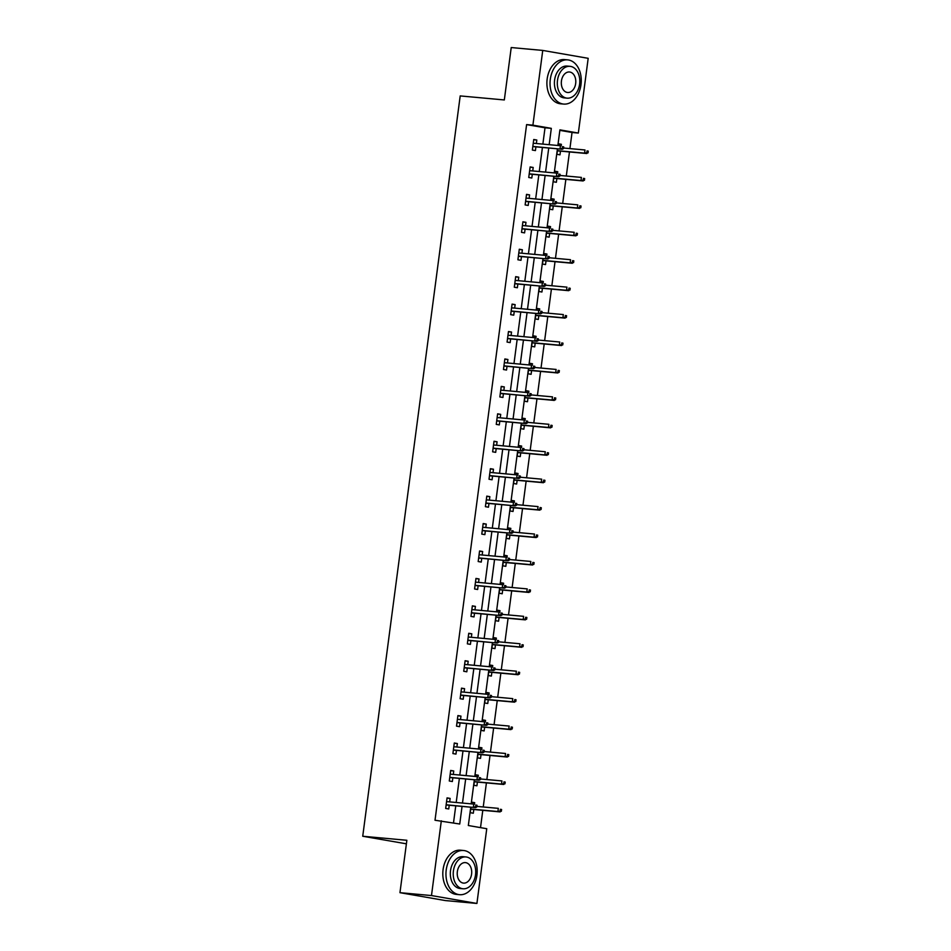<?xml version="1.0" encoding="UTF-8"?>
<svg xmlns="http://www.w3.org/2000/svg" width="951" height="951" viewBox="0 0 951 951"><rect width="100%" height="100%" fill="white"/><g stroke="black" fill="none" stroke-linecap="round" stroke-linejoin="round"><path stroke-width="1.43" d="M470.745 807.197L468.332 825.516L486.757 828.713L476.915 903.45L445.401 900.573L399.955 892.68L406.862 840.28L362.735 836.25L460.201 95.92L504.327 99.95L511.222 47.55L542.748 50.427L588.182 58.32L578.339 133.057L559.925 129.859L557.868 145.479M569.911 148.594L572.038 132.474L578.339 133.057M480.517 827.632L482.799 810.323M483.239 806.983L486.413 782.887M486.853 779.547L490.015 755.463M490.454 752.11L493.628 728.026M494.068 724.686L497.242 700.59M497.682 697.249L500.856 673.165M501.296 669.813L504.47 645.729M504.91 642.377L508.072 618.293M508.523 614.952L511.686 590.868M512.125 587.516L515.299 563.432M515.739 560.08L518.913 535.995M519.353 532.655L522.527 508.571M522.967 505.219L526.141 481.135M526.581 477.782L529.743 453.698M530.183 450.358L533.356 426.274M533.796 422.922L536.97 398.838M537.41 395.485L540.584 371.401M541.024 368.061L544.198 343.977M544.638 340.624L547.8 316.54M548.24 313.188L551.414 289.104M551.853 285.764L555.027 261.668M555.467 258.327L558.641 234.243M559.081 230.891L562.255 206.807M562.695 203.466L565.857 179.37M566.297 176.03L569.471 151.946M362.735 836.25L406.398 843.822M572.038 132.474L559.854 130.358M561.173 145.836L561.375 144.302L558.308 143.767L558.071 145.491M557.631 148.843L556.917 154.312L559.984 154.847L560.472 151.126M557.559 173.272L557.761 171.727L554.695 171.192L554.469 172.927M554.029 176.28L553.304 181.748L556.371 182.283L556.858 178.55M553.946 200.709L554.148 199.163L551.081 198.628L550.855 200.364M550.415 203.704L549.69 209.184L552.757 209.719L553.256 205.987M550.332 228.133L550.534 226.6L547.467 226.065L547.241 227.788M546.801 231.141L546.076 236.609L549.155 237.144L549.642 233.423M546.73 255.569L546.932 254.024L543.853 253.489L543.627 255.225M543.187 258.577L542.474 264.045L545.541 264.58L546.029 260.847M543.116 283.006L543.318 281.46L540.251 280.925L540.013 282.661M539.574 286.001L538.86 291.481L541.927 292.016L542.415 288.284M539.502 310.43L539.704 308.897L536.637 308.362L536.412 310.085M535.972 313.438L535.247 318.906L538.314 319.441L538.801 315.72M535.889 337.867L536.091 336.321L533.024 335.798L532.798 337.522M532.358 340.874L531.633 346.342L534.7 346.877L535.199 343.145M532.275 365.303L532.477 363.757L529.41 363.223L529.184 364.958M528.744 368.299L528.019 373.779L531.098 374.314L531.585 370.581M528.661 392.727L528.875 391.194L525.796 390.659L525.57 392.383M525.13 395.735L524.405 401.203L527.484 401.738L527.971 398.017M525.059 420.164L525.261 418.618L522.182 418.095L521.956 419.819M521.517 423.171L520.803 428.639L523.87 429.174L524.358 425.442M521.445 447.6L521.647 446.055L518.58 445.52L518.354 447.255M517.903 450.596L517.189 456.076L520.256 456.611L520.744 452.878M517.831 475.024L518.033 473.491L514.966 472.956L514.741 474.692M514.301 478.032L513.576 483.5L516.643 484.035L517.142 480.314M514.218 502.461L514.42 500.915L511.353 500.392L511.127 502.116M510.687 505.468L509.962 510.937L513.029 511.472L513.528 507.739M510.604 529.897L510.818 528.352L507.739 527.817L507.513 529.552M507.073 532.893L506.348 538.373L509.427 538.908L509.914 535.175M507.002 557.322L507.204 555.788L504.125 555.253L503.899 556.989M503.459 560.329L502.746 565.797L505.813 566.332L506.301 562.612M503.388 584.758L503.59 583.213L500.523 582.69L500.285 584.413M499.846 587.766L499.132 593.234L502.199 593.769L502.687 590.036M499.774 612.194L499.976 610.649L496.909 610.114L496.684 611.85M496.244 615.19L495.519 620.67L498.586 621.205L499.085 617.472M496.16 639.619L496.363 638.085L493.296 637.55L493.07 639.286M492.63 642.626L491.905 648.095L494.972 648.63L495.471 644.909M492.547 667.055L492.749 665.51L489.682 664.987L489.456 666.71M489.016 670.063L488.291 675.531L491.37 676.066L491.857 672.333M488.945 694.492L489.147 692.946L486.068 692.411L485.842 694.147M485.402 697.487L484.689 702.967L487.756 703.502L488.243 699.77M485.331 721.916L485.533 720.382L482.466 719.848L482.228 721.583M481.788 724.924L481.075 730.392L484.142 730.927L484.63 727.206M481.717 749.352L481.919 747.807L478.852 747.284L478.626 749.008M478.187 752.36L477.461 757.828L480.528 758.363L481.016 754.63M478.103 776.789L478.305 775.243L475.238 774.708L475.013 776.444M474.573 779.784L473.848 785.264L476.915 785.799L477.414 782.067M474.49 804.213L474.692 802.68L471.625 802.145L471.399 803.88M470.959 807.221L470.234 812.689L473.313 813.224L473.8 809.503M542.866 144.112L545.018 127.791L526.604 124.593L435.011 820.249L459.737 824.018L462.055 806.412M453.496 822.936L455.755 805.83M456.195 802.489L459.369 778.393M459.808 775.053L462.982 750.969M463.422 747.617L466.584 723.533M467.024 720.192L470.198 696.096M470.638 692.756L473.812 668.672M474.252 665.32L477.426 641.236M477.866 637.895L481.04 613.799M481.479 610.459L484.641 586.375M485.081 583.022L488.255 558.938M488.695 555.598L491.869 531.502M492.309 528.162L495.483 504.078M495.923 500.725L499.097 476.641M499.537 473.301L502.699 449.205M503.138 445.864L506.312 421.78M506.752 418.428L509.926 394.344M510.366 391.004L513.54 366.908M513.98 363.567L517.154 339.483M517.594 336.131L520.768 312.047M521.207 308.706L524.37 284.611M524.809 281.27L527.983 257.186M528.423 253.834L531.597 229.75M532.037 226.409L535.211 202.313M535.651 198.973L538.825 174.889M539.265 171.537L542.427 147.453M536.352 143.506L536.816 140.035L533.749 139.5L532.358 150.056L535.425 150.579L535.912 146.858M532.738 170.942L533.202 167.471L530.135 166.936L528.744 177.48L531.811 178.015L532.298 174.295M529.136 198.379L529.588 194.896L526.521 194.361L525.13 204.917L528.197 205.452L528.697 201.719M525.523 225.815L525.974 222.332L522.907 221.797L521.517 232.353L524.583 232.876L525.083 229.155M521.909 253.239L522.372 249.768L519.294 249.233L517.903 259.778L520.982 260.312L521.469 256.592M518.295 280.676L518.759 277.193L515.68 276.658L514.301 287.214L517.368 287.749L517.855 284.016M514.681 308.112L515.145 304.629L512.078 304.094L510.687 314.65L513.754 315.173L514.241 311.452M511.079 335.537L511.531 332.065L508.464 331.53L507.073 342.075L510.14 342.61L510.639 338.889M507.465 362.973L507.917 359.49L504.85 358.955L503.459 369.511L506.526 370.046L507.026 366.313M503.852 390.409L504.303 386.926L501.236 386.391L499.846 396.947L502.924 397.47L503.412 393.75M500.238 417.834L500.701 414.363L497.623 413.828L496.244 424.372L499.311 424.907L499.798 421.186M496.624 445.27L497.088 441.787L494.021 441.252L492.63 451.808L495.697 452.343L496.184 448.61M493.022 472.706L493.474 469.223L490.407 468.688L489.016 479.245L492.083 479.78L492.57 476.047M489.408 500.131L489.86 496.66L486.793 496.125L485.402 506.669L488.469 507.204L488.969 503.483M485.795 527.567L486.246 524.084L483.179 523.549L481.788 534.105L484.867 534.64L485.355 530.908M482.181 555.004L482.644 551.521L479.566 550.986L478.187 561.542L481.254 562.077L481.741 558.344M478.567 582.428L479.031 578.957L475.964 578.422L474.573 588.966L477.64 589.501L478.127 585.78M474.953 609.864L475.417 606.381L472.35 605.846L470.959 616.403L474.026 616.937L474.513 613.205M471.351 637.301L471.803 633.818L468.736 633.283L467.345 643.839L470.412 644.374L470.911 640.641M467.737 664.725L468.189 661.254L465.122 660.719L463.731 671.263L466.81 671.798L467.298 668.077M464.124 692.162L464.587 688.679L461.508 688.144L460.118 698.7L463.196 699.235L463.684 695.502M460.51 719.598L460.973 716.115L457.895 715.58L456.516 726.136L459.583 726.671L460.07 722.938M456.896 747.022L457.36 743.551L454.293 743.016L452.902 753.561L455.969 754.095L456.456 750.375M453.294 774.459L453.746 770.976L450.679 770.441L449.288 780.997L452.355 781.532L452.854 777.799M449.68 801.895L450.132 798.412L447.065 797.877L445.674 808.433L448.741 808.968L449.241 805.235M399.955 892.68L431.481 895.557L441.323 820.82M476.915 903.45L431.481 895.557M526.604 124.593L532.905 125.163L542.748 50.427M549.179 144.683L551.318 128.361L532.905 125.163M462.495 803.06L465.669 778.976M466.109 775.624L469.283 751.54M469.723 748.199L472.897 724.115M473.336 720.763L476.499 696.679M476.938 693.327L480.112 669.242M480.552 665.902L483.726 641.806M484.166 638.466L487.34 614.382M487.78 611.029L490.954 586.945M491.394 583.605L494.556 559.509M495.007 556.169L498.169 532.085M498.609 528.732L501.783 504.648M502.223 501.308L505.397 477.212M505.837 473.871L509.011 449.787M509.451 446.435L512.625 422.351M513.065 419.011L516.227 394.915M516.666 391.574L519.84 367.49M520.28 364.138L523.454 340.054M523.894 336.713L527.068 312.617M527.508 309.277L530.682 285.193M531.122 281.841L534.284 257.757M534.724 254.416L537.897 230.32M538.337 226.98L541.511 202.896M541.951 199.544L545.125 175.459M545.565 172.119L548.739 148.023M557.417 148.82L554.255 172.904M553.815 176.256L550.641 200.34M550.201 203.692L547.027 227.776M546.587 231.117L543.413 255.213M542.973 258.553L539.799 282.637M539.36 285.989L536.198 310.074M535.758 313.414L532.584 337.51M532.144 340.85L528.97 364.934M528.53 368.287L525.356 392.371M524.916 395.711L521.742 419.807M521.303 423.147L518.14 447.232M517.701 450.584L514.527 474.668M514.087 478.008L510.913 502.104M510.473 505.445L507.299 529.529M506.859 532.881L503.685 556.965M503.245 560.305L500.083 584.401M499.644 587.742L496.47 611.826M496.03 615.178L492.856 639.262M492.416 642.603L489.242 666.699M488.802 670.039L485.628 694.123M485.188 697.475L482.026 721.559M481.575 724.9L478.412 748.996M477.973 752.336L474.799 776.42M474.359 779.772L471.185 803.857M545.018 127.791L551.318 128.361M533.713 139.749L536.816 140.035M558.273 144.017L561.375 144.302M554.659 171.442L557.761 171.727M530.099 167.186L533.202 167.471M551.045 198.878L554.148 199.163M526.485 194.61L529.588 194.896M547.431 226.314L550.534 226.6M522.872 222.047L525.974 222.332M543.829 253.739L546.932 254.024M519.27 249.483L522.372 249.768M540.216 281.175L543.318 281.46M515.656 276.907L518.759 277.193M536.602 308.611L539.704 308.897M512.042 304.344L515.145 304.629M532.988 336.048L536.091 336.321M508.428 331.78L511.531 332.065M529.374 363.472L532.477 363.757M504.815 359.205L507.917 359.49M525.772 390.909L528.875 391.194M501.201 386.641L504.303 386.926M522.158 418.345L525.261 418.618M497.599 414.077L500.701 414.363M518.545 445.769L521.647 446.055M493.985 441.502L497.088 441.787M514.931 473.206L518.033 473.491M490.371 468.938L493.474 469.223M511.317 500.642L514.42 500.915M486.757 496.374L489.86 496.66M507.703 528.067L510.818 528.352M483.144 523.799L486.246 524.084M504.101 555.503L507.204 555.788M479.542 551.235L482.644 551.521M500.488 582.939L503.59 583.213M475.928 578.672L479.031 578.957M496.874 610.364L499.976 610.649M472.314 606.096L475.417 606.381M493.26 637.8L496.363 638.085M468.7 633.532L471.803 633.818M489.646 665.236L492.749 665.51M465.087 660.969L468.189 661.254M486.044 692.661L489.147 692.946M461.485 688.393L464.587 688.679M482.43 720.097L485.533 720.382M457.871 715.83L460.973 716.115M478.817 747.534L481.919 747.807M454.257 743.266L457.36 743.551M475.203 774.958L478.305 775.243M450.643 770.69L453.746 770.976M471.589 802.394L474.692 802.68M447.029 798.127L450.132 798.412M532.81 146.573L562.231 149.259L532.833 146.395M562.243 148.415L563.467 148.618L563.705 146.87L562.481 146.656L562.243 148.415L560.02 148.879L560.436 145.717L533.249 143.232M562.481 146.656L563.705 146.87M562.231 149.259L563.467 148.618M588.039 152.885L588.265 151.126L587.04 150.912L586.803 152.671L588.039 152.885L584.58 153.147L584.996 149.973L563.551 148.023M587.04 150.912L588.265 151.126M586.803 152.671L584.58 153.147L557.393 150.662M586.791 153.527L557.369 150.84M581.002 84.639A22.194 15.549 95.2 0 0 567.676 59.877A22.194 15.549 95.2 0 0 550.308 79.313A22.194 15.549 95.2 0 0 563.634 104.075A22.194 15.549 95.2 0 0 581.002 84.639M567.676 59.877L564.525 59.592A22.194 15.549 95.2 0 0 547.158 79.028A22.194 15.549 95.2 0 0 560.484 103.79L563.634 104.075M567.105 98.155L564.205 97.882A15.977 11.198 -84.8 0 1 554.599 80.062A15.977 11.198 -84.8 0 1 567.105 66.071L570.006 66.332A15.977 11.198 95.2 0 0 557.5 80.324A15.977 11.198 95.2 0 0 567.105 98.155A15.977 11.198 95.2 0 0 579.611 84.163A15.977 11.198 95.2 0 0 570.006 66.332M561.435 81.001A10.295 7.216 95.2 0 0 567.616 92.497A10.295 7.216 95.2 0 0 575.676 83.474A10.295 7.216 95.2 0 0 569.494 71.991A10.295 7.216 95.2 0 0 561.435 81.001M476.915 875.265A22.194 15.549 95.2 0 0 463.589 850.503A22.194 15.549 95.2 0 0 446.221 869.927A22.194 15.549 95.2 0 0 459.547 894.689A22.194 15.549 95.2 0 0 476.915 875.265M463.589 850.503L460.439 850.206A22.194 15.549 95.2 0 0 443.071 869.642A22.194 15.549 95.2 0 0 456.397 894.404L459.547 894.689M463.018 888.769L460.118 888.507A15.977 11.198 -84.8 0 1 450.512 870.676A15.977 11.198 -84.8 0 1 463.018 856.685L465.919 856.946A15.977 11.198 95.2 0 0 453.413 870.938A15.977 11.198 95.2 0 0 463.018 888.769A15.977 11.198 95.2 0 0 475.524 874.777A15.977 11.198 95.2 0 0 465.919 856.946M457.348 871.627A10.295 7.216 95.2 0 0 463.529 883.11A10.295 7.216 95.2 0 0 471.589 874.1A10.295 7.216 95.2 0 0 465.408 862.605A10.295 7.216 95.2 0 0 457.348 871.627M529.196 174.009L558.617 176.696L529.22 173.831M558.629 175.84L559.866 176.054L560.091 174.295L558.867 174.081L558.629 175.84L556.406 176.315L556.822 173.141L529.636 170.657M558.867 174.081L560.091 174.295M558.617 176.696L559.866 176.054M525.594 201.434L555.015 204.132L525.618 201.255M555.027 203.276L556.252 203.49L556.478 201.731L555.253 201.517L555.027 203.276L552.804 203.74L553.22 200.578L526.034 198.093M555.253 201.517L556.478 201.731M555.015 204.132L556.252 203.49M584.425 180.321L584.651 178.562L583.427 178.348L583.189 180.108L584.425 180.321L580.966 180.571L581.382 177.409L559.937 175.448M583.427 178.348L584.651 178.562M583.189 180.108L580.966 180.571L553.779 178.087M583.177 180.963L553.755 178.265M580.811 207.758L581.037 205.998L579.813 205.785L579.587 207.544L580.811 207.758L577.364 208.007L577.78 204.845L556.335 202.884M579.813 205.785L581.037 205.998M579.587 207.544L577.364 208.007L550.177 205.523M579.575 208.388L550.154 205.701M521.98 228.87L551.402 231.557L522.004 228.692M551.414 230.713L552.638 230.915L552.876 229.167L551.639 228.953L551.414 230.713L549.191 231.176L549.607 228.014L522.42 225.53M551.639 228.953L552.876 229.167M551.402 231.557L552.638 230.915M518.366 256.306L547.788 258.993L518.39 256.128M547.8 258.137L549.024 258.351L549.262 256.592L548.026 256.378L547.8 258.137L545.577 258.613L545.993 255.439L518.806 252.954M548.026 256.378L549.262 256.592M547.788 258.993L549.024 258.351M514.753 283.731L544.174 286.429L514.776 283.553M544.186 285.573L545.41 285.787L545.648 284.028L544.424 283.814L544.186 285.573L541.963 286.037L542.379 282.875L515.192 280.39M544.424 283.814L545.648 284.028M544.174 286.429L545.41 285.787M577.198 235.182L577.435 233.423L576.199 233.209L575.973 234.968L577.198 235.182L573.75 235.444L574.166 232.27L552.721 230.32M576.199 233.209L577.435 233.423M575.973 234.968L573.75 235.444L546.563 232.959M575.961 235.824L546.54 233.138M573.584 262.619L573.822 260.859L572.585 260.645L572.359 262.405L573.584 262.619L570.136 262.868L570.552 259.706L549.107 257.745M572.585 260.645L573.822 260.859M572.359 262.405L570.136 262.868L542.95 260.384M572.347 263.261L542.926 260.562M569.97 290.055L570.208 288.296L568.983 288.082L568.746 289.841L569.97 290.055L566.523 290.305L566.939 287.143L545.494 285.181M568.983 288.082L570.208 288.296M568.746 289.841L566.523 290.305L539.336 287.82M568.734 290.685L539.312 287.998M511.139 311.167L540.56 313.854L511.162 310.989M540.572 313.01L541.808 313.212L542.034 311.464L540.81 311.25L540.572 313.01L538.349 313.473L538.765 310.311L511.579 307.827M540.81 311.25L542.034 311.464M540.56 313.854L541.808 313.212M566.368 317.479L566.594 315.72L565.37 315.506L565.132 317.265L566.368 317.479L562.909 317.741L563.325 314.567L541.88 312.617M565.37 315.506L566.594 315.72M565.132 317.265L562.909 317.741L535.722 315.256M565.12 318.121L535.698 315.435M507.537 338.604L536.946 341.29L507.561 338.425M536.958 340.434L538.195 340.648L538.421 338.889L537.196 338.675L536.958 340.434L534.747 340.91L535.163 337.736L507.977 335.251M537.196 338.675L538.421 338.889M536.946 341.29L538.195 340.648M562.754 344.916L562.98 343.156L561.756 342.942L561.53 344.702L562.754 344.916L559.307 345.165L559.723 342.003L538.266 340.042M561.756 342.942L562.98 343.156M561.53 344.702L559.307 345.165L532.12 342.681M561.518 345.558L532.096 342.859M503.923 366.028L533.345 368.726L503.947 365.85M533.356 367.871L534.581 368.085L534.807 366.325L533.582 366.111L533.356 367.871L531.134 368.334L531.55 365.172L504.363 362.688M533.582 366.111L534.807 366.325M533.345 368.726L534.581 368.085M559.14 372.352L559.378 370.593L558.142 370.379L557.916 372.138L559.14 372.352L555.693 372.602L556.109 369.44L534.664 367.478M558.142 370.379L559.378 370.593M557.916 372.138L555.693 372.602L528.506 370.117M557.904 372.982L528.483 370.296M500.309 393.464L529.731 396.151L500.333 393.286M529.743 395.307L530.967 395.509L531.205 393.762L529.969 393.548L529.743 395.307L527.52 395.771L527.936 392.608L500.749 390.124M529.969 393.548L531.205 393.762M529.731 396.151L530.967 395.509M555.527 399.777L555.764 398.017L554.528 397.803L554.302 399.563L555.527 399.777L552.079 400.038L552.495 396.864L531.05 394.915M554.528 397.803L555.764 398.017M554.302 399.563L552.079 400.038L524.893 397.554M554.29 400.419L524.869 397.732M496.695 420.901L526.117 423.587L496.719 420.722M526.129 422.731L527.353 422.945L527.591 421.186L526.367 420.972L526.129 422.731L523.906 423.207L524.322 420.033L497.135 417.548M526.367 420.972L527.591 421.186M526.117 423.587L527.353 422.945M551.913 427.213L552.151 425.454L550.926 425.24L550.688 426.999L551.913 427.213L548.465 427.463L548.882 424.301L527.436 422.339M550.926 425.24L552.151 425.454M550.688 426.999L548.465 427.463L521.279 424.978M550.677 427.855L521.255 425.156M493.082 448.325L522.503 451.024L493.105 448.147M522.515 450.168L523.751 450.382L523.977 448.622L522.753 448.408L522.515 450.168L520.292 450.631L520.708 447.469L493.521 444.985M522.753 448.408L523.977 448.622M522.503 451.024L523.751 450.382M548.311 454.649L548.537 452.89L547.312 452.676L547.075 454.435L548.311 454.649L544.852 454.899L545.268 451.737L523.823 449.775M547.312 452.676L548.537 452.89M547.075 454.435L544.852 454.899L517.665 452.414M547.063 455.279L517.641 452.593M489.468 475.762L518.889 478.448L489.492 475.583M518.901 477.604L520.138 477.806L520.363 476.059L519.139 475.845L518.901 477.604L516.678 478.068L517.106 474.906L489.92 472.421M519.139 475.845L520.363 476.059M518.889 478.448L520.138 477.806M544.697 482.074L544.923 480.314L543.699 480.1L543.473 481.86L544.697 482.074L541.25 482.335L541.666 479.161L520.209 477.212M543.699 480.1L544.923 480.314M543.473 481.86L541.25 482.335L514.063 479.851M543.449 482.716L514.039 480.029M485.866 503.198L515.287 505.884L485.89 503.02M515.299 505.029L516.524 505.243L516.75 503.483L515.525 503.269L515.299 505.029L513.076 505.504L513.492 502.33L486.306 499.846M515.525 503.269L516.75 503.483M515.287 505.884L516.524 505.243M541.083 509.51L541.309 507.751L540.085 507.537L539.859 509.296L541.083 509.51L537.636 509.76L538.052 506.598L516.607 504.636M540.085 507.537L541.309 507.751M539.859 509.296L537.636 509.76L510.449 507.275M539.847 510.152L510.425 507.465M482.252 530.622L511.674 533.321L482.276 530.444M511.686 532.465L512.91 532.679L513.148 530.92L511.911 530.706L511.686 532.465L509.463 532.929L509.879 529.766L482.692 527.282M511.911 530.706L513.148 530.92M511.674 533.321L512.91 532.679M537.47 536.946L537.707 535.187L536.471 534.973L536.245 536.733L537.47 536.946L534.022 537.196L534.438 534.034L512.993 532.073M536.471 534.973L537.707 535.187M536.245 536.733L534.022 537.196L506.835 534.712M536.233 537.577L506.812 534.89M478.638 558.059L508.06 560.745L478.662 557.88M508.072 559.901L509.296 560.103L509.534 558.356L508.298 558.142L508.072 559.901L505.849 560.365L506.265 557.203L479.078 554.718M508.298 558.142L509.534 558.356M508.06 560.745L509.296 560.103M533.856 564.371L534.093 562.612L532.869 562.398L532.631 564.157L533.856 564.371L530.408 564.632L530.824 561.459L509.379 559.509M532.869 562.398L534.093 562.612M532.631 564.157L530.408 564.632L503.222 562.148M532.619 565.013L503.198 562.326M475.024 585.495L504.446 588.182L475.048 585.317M504.458 587.326L505.682 587.54L505.92 585.78L504.696 585.566L504.458 587.326L502.235 587.801L502.651 584.627L475.464 582.143M504.696 585.566L505.92 585.78M504.446 588.182L505.682 587.54M530.254 591.807L530.48 590.048L529.255 589.834L529.018 591.593L530.254 591.807L526.795 592.057L527.211 588.895L505.766 586.933M529.255 589.834L530.48 590.048M529.018 591.593L526.795 592.057L499.608 589.572M529.006 592.449L499.584 589.763M471.411 612.919L500.832 615.618L471.434 612.741M500.844 614.762L502.08 614.976L502.306 613.217L501.082 613.003L500.844 614.762L498.621 615.226L499.037 612.064L471.851 609.579M501.082 613.003L502.306 613.217M500.832 615.618L502.08 614.976M526.64 619.244L526.866 617.484L525.641 617.27L525.404 619.03L526.64 619.244L523.181 619.493L523.609 616.331L502.152 614.37M525.641 617.27L526.866 617.484M525.404 619.03L523.181 619.493L495.994 617.009M525.392 619.874L495.97 617.187M467.809 640.356L497.23 643.042L467.833 640.178M497.242 642.198L498.467 642.412L498.693 640.653L497.468 640.439L497.242 642.198L495.019 642.662L495.435 639.5L468.249 637.015M497.468 640.439L498.693 640.653M497.23 643.042L498.467 642.412M523.026 646.668L523.252 644.909L522.028 644.695L521.802 646.454L523.026 646.668L519.579 646.93L519.995 643.756L498.55 641.806M522.028 644.695L523.252 644.909M521.802 646.454L519.579 646.93L492.392 644.445M521.79 647.31L492.368 644.623M464.195 667.792L493.617 670.479L464.219 667.614M493.628 669.623L494.853 669.837L495.091 668.077L493.854 667.864L493.628 669.623L491.405 670.098L491.822 666.924L464.635 664.44M493.854 667.864L495.091 668.077M493.617 670.479L494.853 669.837M519.412 674.104L519.65 672.345L518.414 672.131L518.188 673.89L519.412 674.104L515.965 674.354L516.381 671.192L494.936 669.231M518.414 672.131L519.65 672.345M518.188 673.89L515.965 674.354L488.778 671.87M518.176 674.746L488.755 672.06M460.581 695.217L490.003 697.915L460.605 695.038M490.015 697.059L491.239 697.273L491.477 695.514L490.24 695.3L490.015 697.059L487.792 697.523L488.208 694.361L461.021 691.876M490.24 695.3L491.477 695.514M490.003 697.915L491.239 697.273M515.799 701.541L516.036 699.781L514.8 699.567L514.574 701.327L515.799 701.541L512.351 701.79L512.767 698.628L491.322 696.667M514.8 699.567L516.036 699.781M514.574 701.327L512.351 701.79L485.165 699.306M514.562 702.171L485.141 699.484M456.967 722.653L486.389 725.34L456.991 722.475M486.401 724.496L487.625 724.71L487.863 722.95L486.639 722.736L486.401 724.496L484.178 724.959L484.594 721.797L457.407 719.313M486.639 722.736L487.863 722.95M486.389 725.34L487.625 724.71M512.197 728.965L512.423 727.206L511.198 726.992L510.96 728.751L512.197 728.965L508.737 729.227L509.154 726.053L487.708 724.103M511.198 726.992L512.423 727.206M510.96 728.751L508.737 729.227L481.551 726.742M510.949 729.607L481.527 726.921M453.354 750.089L482.775 752.776L453.377 749.911M482.787 751.92L484.023 752.134L484.249 750.375L483.025 750.161L482.787 751.92L480.564 752.396L480.98 749.222L453.793 746.737M483.025 750.161L484.249 750.375M482.775 752.776L484.023 752.134M508.583 756.402L508.809 754.642L507.584 754.428L507.347 756.188L508.583 756.402L505.124 756.651L505.54 753.489L484.095 751.528M507.584 754.428L508.809 754.642M507.347 756.188L505.124 756.651L477.937 754.167M507.335 757.044L477.913 754.357M449.752 777.514L479.161 780.212L449.775 777.336M479.185 779.356L480.41 779.57L480.635 777.811L479.411 777.597L479.185 779.356L476.962 779.82L477.378 776.658L450.192 774.173M479.411 777.597L480.635 777.811M479.161 780.212L480.41 779.57M504.969 783.838L505.195 782.079L503.971 781.865L503.745 783.624L504.969 783.838L501.522 784.088L501.938 780.926L480.493 778.964M503.971 781.865L505.195 782.079M503.745 783.624L501.522 784.088L474.335 781.603M503.733 784.468L474.311 781.781M446.138 804.95L475.559 807.637L446.162 804.772M475.571 806.793L476.796 807.007L477.022 805.247L475.797 805.033L475.571 806.793L473.348 807.256L473.764 804.094L446.578 801.61M475.797 805.033L477.022 805.247M475.559 807.637L476.796 807.007M501.355 811.262L501.593 809.503L500.357 809.289L500.131 811.048L501.355 811.262L497.908 811.524L498.324 808.35L476.879 806.4M500.357 809.289L501.593 809.503M500.131 811.048L497.908 811.524L470.721 809.039M500.119 811.904L470.697 809.218"/></g></svg>

